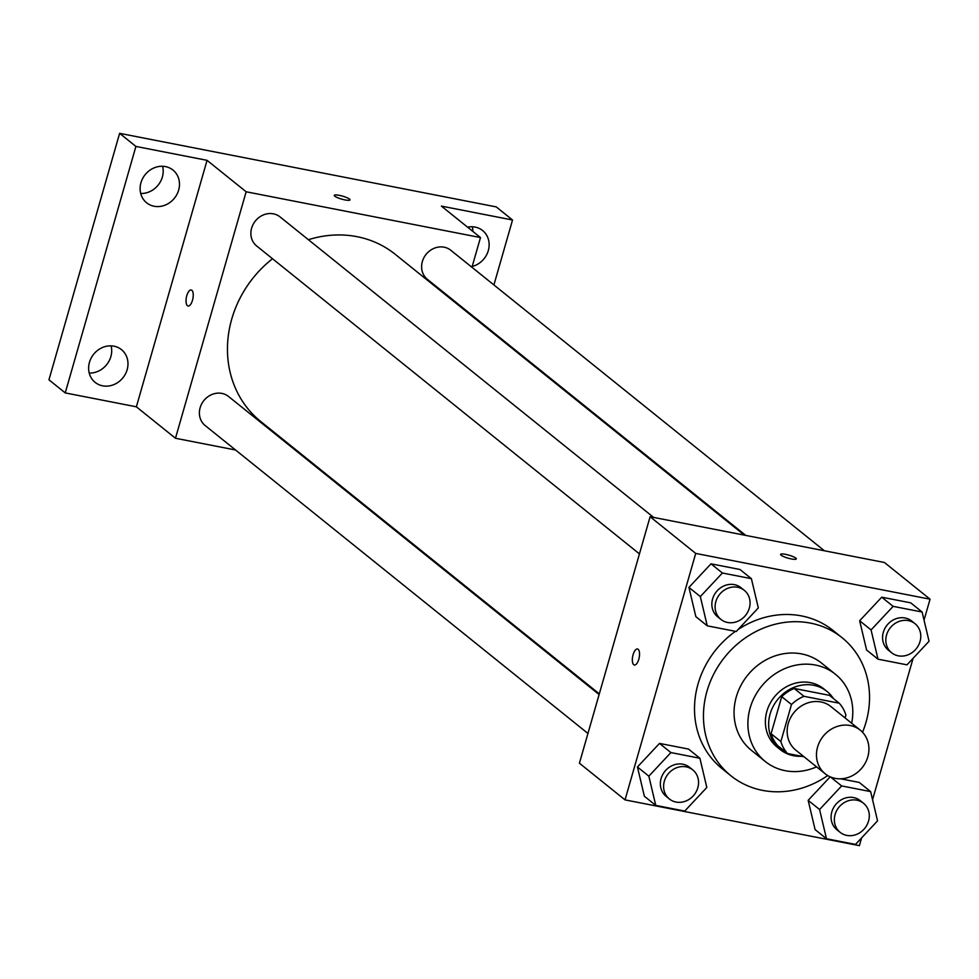 <?xml version="1.0" encoding="UTF-8"?>
<svg xmlns="http://www.w3.org/2000/svg" width="979" height="979" viewBox="0 0 979 979"><rect width="100%" height="100%" fill="white"/><g stroke="black" fill="none" stroke-linecap="round" stroke-linejoin="round"><path stroke-width="1.47" d="M817.587 747.038A27.987 25.013 -51.2 0 1 860.235 730.138A27.987 25.013 -51.2 0 1 862.193 767.634A27.987 25.013 -51.2 0 1 825.15 773.753A27.987 25.013 -51.2 0 1 817.587 747.038M825.15 773.753L795.829 750.171A27.987 25.013 -51.2 0 1 788.266 723.457A27.987 25.013 -51.2 0 1 830.914 706.557L860.235 730.138M781.719 696.656A36.125 32.295 -51.2 0 1 794.189 688.457L829.421 695.335L839.199 703.191L803.967 696.314A36.125 32.295 -51.2 0 0 791.485 704.525L781.719 696.656L771.085 733.712A36.125 32.295 -51.2 0 0 777.779 745.668L787.557 753.536L804.004 756.743M845.085 717.95L845.893 715.147A36.125 32.295 -51.2 0 0 839.199 703.191M791.485 704.525L780.863 741.58A36.125 32.295 -51.2 0 0 787.557 753.536M794.189 688.457L803.967 696.314M771.085 733.712L780.863 741.58M833.386 698.529A37.312 33.359 128.8 0 0 826.998 691.431A37.312 33.359 128.8 0 0 813.696 685.288A37.312 33.359 128.8 0 0 773.141 706.434A37.312 33.359 128.8 0 0 780.214 749.584A37.312 33.359 128.8 0 0 801.568 756.265M780.214 749.584L776.959 746.953A37.312 33.359 -51.2 0 1 766.863 711.341A37.312 33.359 -51.2 0 1 810.441 682.669A37.312 33.359 -51.2 0 1 823.731 688.8L826.998 691.431M851.657 723.236A55.974 50.039 128.8 0 0 835.43 674.262A55.974 50.039 128.8 0 0 815.495 665.059A55.974 50.039 128.8 0 0 754.638 696.791A55.974 50.039 128.8 0 0 765.26 761.491A55.974 50.039 128.8 0 0 816.572 766.851M835.43 674.262L821.589 663.126A55.974 50.039 128.8 0 0 801.642 653.923A55.974 50.039 128.8 0 0 740.797 685.655A55.974 50.039 128.8 0 0 751.419 750.355L765.26 761.491M862.523 732.268A88.624 79.226 128.8 0 0 842.05 637.684A88.624 79.226 128.8 0 0 810.477 623.121A88.624 79.226 128.8 0 0 714.132 673.344A88.624 79.226 128.8 0 0 730.946 775.796A88.624 79.226 128.8 0 0 827.72 775.539M738.019 629.595A88.624 79.226 -51.2 0 1 801.52 615.913A88.624 79.226 -51.2 0 1 833.092 630.488L842.05 637.684M730.946 775.796L721.988 768.588A88.624 79.226 -51.2 0 1 698.039 684.003A88.624 79.226 -51.2 0 1 735.474 631.333M922.12 612.022L910.727 602.844L881.736 597.19L859.66 620.759L866.586 650.007L877.992 659.173L906.982 664.839L929.047 641.257L922.12 612.022L893.129 606.356L871.065 629.938L877.992 659.173M819.57 809.511L808.164 800.345L830.192 776.812L808.164 800.345L815.091 829.58L826.496 838.746L855.487 844.412L877.551 820.843L870.637 791.595L841.646 785.929L819.57 809.511L826.496 838.746M859.232 782.429L840.643 778.794L859.232 782.429L870.637 791.595M924.041 620.123L930.05 599.185L695.714 553.416L625.03 799.892L859.378 845.66L861.606 837.877M872.558 799.708L913.101 658.304M751.395 578.675L739.989 569.497L710.999 563.831L688.935 587.412L695.849 616.648L707.254 625.826L736.245 631.492L758.321 607.91L751.395 578.675L722.404 573.009L700.328 596.578L707.254 625.826M699.899 758.248L688.494 749.07L659.503 743.416L637.439 766.985L644.366 796.233L655.759 805.399L684.749 811.065L706.826 787.483L699.899 758.248L670.909 752.582L648.844 776.163L655.759 805.399M930.05 599.185L884.441 562.497L650.105 516.728L695.714 553.416M781.12 555.215A8.162 1.554 -164 0 1 780.606 554.395A8.162 1.554 -164 0 1 788.878 555.154A8.162 1.554 -164 0 1 796.294 558.899A8.162 1.554 -164 0 1 789.686 558.581A8.162 1.554 -164 0 1 781.12 555.215M650.105 516.728L579.421 763.204L625.03 799.892M634.38 665.01A8.162 3.304 101.1 0 1 633.095 654.706A8.162 3.304 101.1 0 1 637.5 648.979A8.162 3.304 101.1 0 1 639.189 657.631A8.162 3.304 101.1 0 1 634.38 665.01A8.162 3.304 101.1 0 1 633.083 654.706A8.162 3.304 101.1 0 1 637.513 648.991M780.606 554.395A8.162 1.554 -164 0 1 788.878 555.154A8.162 1.554 -164 0 1 796.294 558.899M599.307 693.854L260.732 421.496A107.286 95.905 -51.2 0 1 231.729 319.105A107.286 95.905 -51.2 0 1 272.517 258.737M308.397 239.708A107.286 95.905 -51.2 0 1 395.222 254.307L744.321 535.134M599.111 694.552L228.56 396.483A18.662 16.68 128.8 0 0 203.865 400.57A18.662 16.68 128.8 0 0 205.174 425.559L587.951 733.467M745.729 535.403L427.395 279.333A18.662 16.68 -51.2 0 1 422.353 261.528A18.662 16.68 -51.2 0 1 450.781 250.257L824.367 550.761M639.446 553.894L256.669 245.986A18.662 16.68 -51.2 0 1 251.615 228.168A18.662 16.68 -51.2 0 1 280.055 216.91L653.629 517.414M471.964 267.291L480.481 237.554L246.145 191.774L175.474 438.262L235.547 449.997M314.173 465.355L315.593 465.625M460.595 306.904L460.803 306.207M246.145 191.774L207.058 160.336L135.91 146.434L119.622 133.34L496.243 206.899L512.531 220.006L441.394 206.104L480.481 237.554M334.818 196.204A8.162 1.554 -164 0 1 334.292 195.384A8.162 1.554 -164 0 1 342.577 196.143A8.162 1.554 -164 0 1 349.992 199.887A8.162 1.554 -164 0 1 343.384 199.569A8.162 1.554 -164 0 1 334.818 196.204M119.622 133.34L48.95 379.815L65.238 392.909L136.375 406.811L175.474 438.262M207.058 160.336L136.375 406.811M188.066 305.999A8.162 3.304 101.1 0 1 186.793 295.695A8.162 3.304 101.1 0 1 191.199 289.98A8.162 3.304 101.1 0 1 192.887 298.619A8.162 3.304 101.1 0 1 188.066 305.999A8.162 3.304 101.1 0 1 186.781 295.695A8.162 3.304 101.1 0 1 191.199 289.98M334.292 195.384A8.162 1.554 -164 0 1 342.564 196.143A8.162 1.554 -164 0 1 349.992 199.887M467.583 227.177A21.012 18.785 -51.2 0 1 482.635 230.542A21.012 18.785 -51.2 0 1 488.288 250.673A21.012 18.785 -51.2 0 1 472.196 266.459M482.549 324.563L482.757 323.865M493.905 284.95L512.531 220.006M154.119 206.251A21.012 18.785 -51.2 0 1 146.63 202.8A21.012 18.785 -51.2 0 1 145.161 174.654A21.012 18.785 -51.2 0 1 172.965 170.052A21.012 18.785 -51.2 0 1 176.954 194.344A21.012 18.785 -51.2 0 1 154.119 206.251M102.624 385.824A21.012 18.785 -51.2 0 1 95.134 382.373A21.012 18.785 -51.2 0 1 93.678 354.227A21.012 18.785 -51.2 0 1 121.469 349.638A21.012 18.785 -51.2 0 1 125.459 373.917A21.012 18.785 -51.2 0 1 102.624 385.824M135.91 146.434L65.238 392.909M89.224 373.048A21.012 18.785 128.8 0 0 111.104 345.856M140.719 193.475A21.012 18.785 128.8 0 0 162.6 166.271M472.857 231.423A21.012 18.785 128.8 0 0 472.257 226.761M669.391 798.986L666.136 796.355A18.662 16.68 -51.2 0 1 661.094 778.55A18.662 16.68 -51.2 0 1 689.522 767.279L692.777 769.91A18.662 16.68 -51.2 0 1 694.087 794.899A18.662 16.68 -51.2 0 1 669.391 798.986A18.662 16.68 -51.2 0 1 664.349 781.169A18.662 16.68 -51.2 0 1 692.777 769.91M688.494 749.07L659.503 743.416L670.909 752.582M659.503 743.416L637.439 766.985L648.844 776.163M637.439 766.985L644.366 796.233M840.129 832.334L836.874 829.715A18.662 16.68 -51.2 0 1 831.82 811.909A18.662 16.68 -51.2 0 1 860.26 800.638L863.515 803.257A18.662 16.68 -51.2 0 1 864.824 828.246A18.662 16.68 -51.2 0 1 840.129 832.334A18.662 16.68 -51.2 0 1 835.087 814.528A18.662 16.68 -51.2 0 1 863.515 803.257M830.437 776.922L841.646 785.929M808.164 800.345L815.091 829.58M720.887 619.401L717.631 616.782A18.662 16.68 -51.2 0 1 712.59 598.977A18.662 16.68 -51.2 0 1 741.017 587.706L744.273 590.325A18.662 16.68 -51.2 0 1 745.582 615.326A18.662 16.68 -51.2 0 1 720.887 619.401A18.662 16.68 -51.2 0 1 715.845 601.596A18.662 16.68 -51.2 0 1 744.273 590.325M739.989 569.497L710.999 563.831L722.404 573.009M710.999 563.831L688.935 587.412L700.328 596.578M688.935 587.412L695.849 616.648M891.624 652.76L888.357 650.129A18.662 16.68 -51.2 0 1 883.315 632.324A18.662 16.68 -51.2 0 1 911.755 621.065L915.01 623.684A18.662 16.68 -51.2 0 1 916.307 648.673A18.662 16.68 -51.2 0 1 891.624 652.76A18.662 16.68 -51.2 0 1 886.57 634.943A18.662 16.68 -51.2 0 1 915.01 623.684M910.727 602.844L881.736 597.19L893.129 606.356M881.736 597.19L859.66 620.759L871.065 629.938M859.66 620.759L866.586 650.007"/></g></svg>
